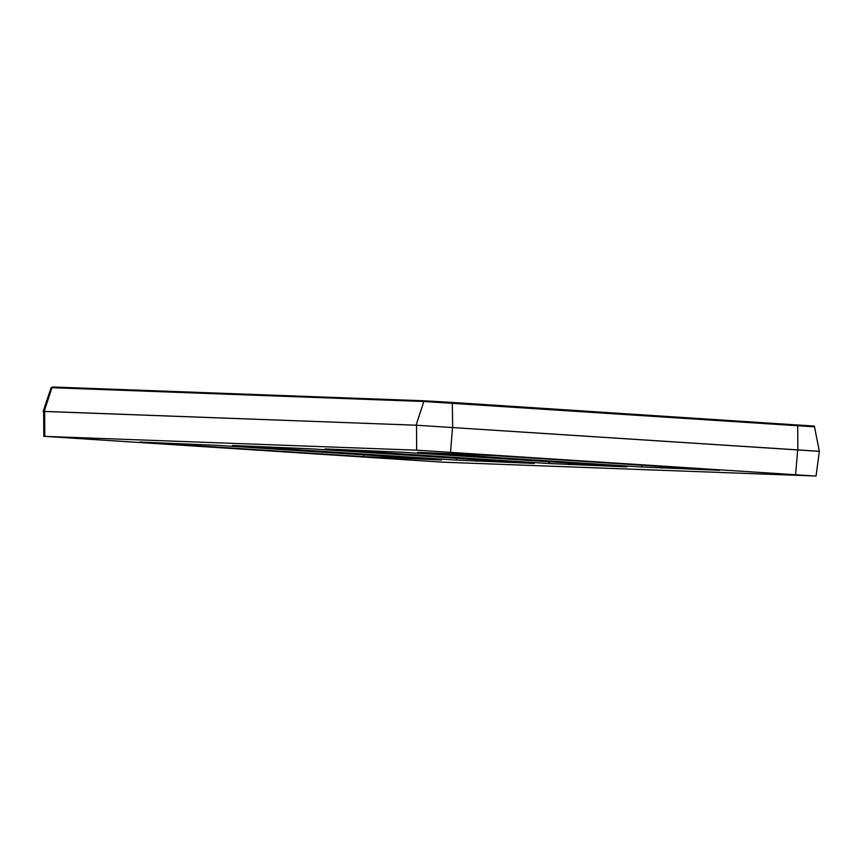 <?xml version="1.0" encoding="UTF-8"?>
<svg xmlns="http://www.w3.org/2000/svg" width="863" height="863" viewBox="0 0 863 863"><rect width="100%" height="100%" fill="white"/><g stroke="black" fill="none" stroke-linecap="round" stroke-linejoin="round"><path stroke-width="1.29" d="M815.082 476.009L416.667 450.184L43.819 436.354L43.646 411.403L44.671 411.414L44.79 436.365L443.204 462.19L816.053 476.02L819.354 451.284L416.559 425.232L44.671 411.414M626.872 466.872L549.073 463.539L325.071 448.933L403.453 452.266L626.872 466.807M441.586 459.99L363.787 456.656L139.784 442.05L218.156 445.384L441.586 459.925M719.515 470.313L641.716 466.98L417.714 452.374L496.096 455.707L719.515 470.249M534.229 463.431L456.43 460.098L232.427 445.491L310.799 448.825L534.229 463.366M818.804 451.306L416.085 425.2L43.646 411.435M819.343 451.317L814.37 426.095L424.801 400.82L423.83 401.5L51.122 387.67L43.15 411.371M416.549 425.232L416.646 450.184M452.546 427.347L450.529 452.18M797.703 449.72L795.6 474.542M569.31 463.021L569.202 464.726M549.181 461.716L549.073 463.539M384.013 456.139L383.906 457.843M363.895 454.833L363.787 456.656M661.953 466.462L661.845 468.167M641.835 465.157L641.716 466.98M476.656 459.58L476.549 461.284M456.538 458.275L456.43 460.098M452.676 427.358L452.288 402.438L424.779 400.82L52.923 387.002A0.992 0.96 -87.9 0 1 52.923 387.002L51.122 387.67M813.205 425.998L452.288 402.438M814.089 426.797L423.83 401.5L416.085 425.2M44.196 411.381L51.942 387.681A0.992 0.96 -87.9 0 1 52.891 387.002L424.801 400.82M797.865 449.731L797.682 425.556"/></g></svg>
